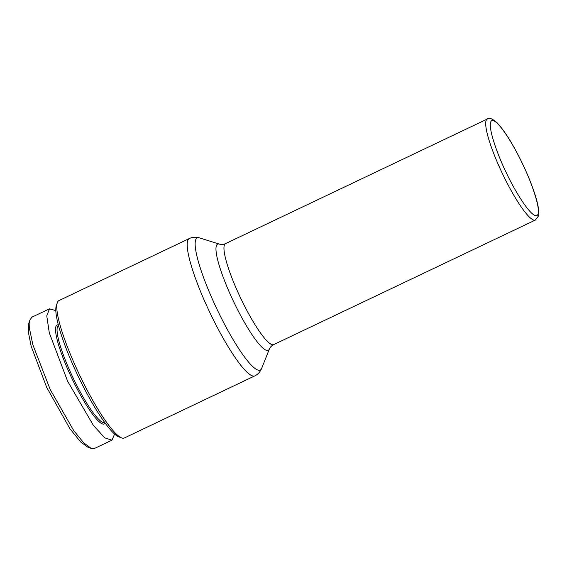 <?xml version="1.0" encoding="UTF-8"?>
<svg xmlns="http://www.w3.org/2000/svg" width="567" height="567" viewBox="0 0 567 567"><rect width="100%" height="100%" fill="white"/><g stroke="black" fill="none" stroke-linecap="round" stroke-linejoin="round"><path stroke-width="0.85" d="M55.849 310.596L49.464 308.824L31.979 317.144L30.001 319.788L29.612 329.172L32.879 344.835L50.187 389.479L73.781 430.672L83.76 442.884L91.216 448.391L94.519 448.454L112.004 440.134L114.584 434.053M254.781 375.907A76.077 13.339 64.5 0 1 210.208 313.282A76.077 13.339 64.5 0 1 189.392 238.509L58.94 300.595A76.077 13.339 64.5 0 0 57.317 302.714A76.077 13.339 64.5 0 0 79.756 375.361A76.077 13.339 64.5 0 0 121.657 437.908A76.077 13.339 64.5 0 0 124.329 437.986L254.781 375.907C257.822 374.482 260.111 371.98 261.649 368.408A73.207 12.835 64.5 0 1 217.31 309.887A73.207 12.835 64.5 0 1 199.549 237.906L219.507 244.143A58.812 10.312 64.5 0 0 233.774 301.97A58.812 10.312 64.5 0 0 269.396 348.981L261.649 368.408M57.317 302.714L56.339 305.62A73.845 12.942 64.5 0 0 78.111 376.134A73.845 12.942 64.5 0 0 118.786 436.838L121.657 437.908M58.543 325.564A53.702 9.412 64.5 0 0 73.299 378.309A53.702 9.412 64.5 0 0 104.697 422.543M58.358 324.863A54.822 9.611 64.5 0 0 72.129 378.876A54.822 9.611 64.5 0 0 105.129 423.138M49.464 308.824L46.763 315.932L49.294 332.822L67.593 381.194L93.463 425.505L104.867 437.908L111.926 440.169M30.001 319.788L28.775 323.417L28.35 332.071L31.178 346.288L46.685 387.353L69.897 428.702L80.606 441.92L87.63 447.051L91.216 448.391M487.315 119.035C488.988 117.326 492.241 118.574 497.075 122.763C504.765 130.899 513.27 144.613 522.59 163.906C528.111 175.515 532.385 186.182 535.418 195.898C537.176 201.59 538.253 206.338 538.65 210.137L538.437 216.006L535.39 220.053A55.942 9.809 -115.5 0 1 502.617 174.012A55.942 9.809 -115.5 0 1 487.315 119.035L225.574 243.597A55.942 9.809 64.5 0 0 240.876 298.575A55.942 9.809 64.5 0 0 273.648 344.623C271.473 345.806 270.055 347.259 269.396 348.981M522.547 163.927C529.5 177.641 542.739 211.831 536.977 215.588C530.592 218.047 512.419 186.373 506.125 172.318C499.173 158.604 485.933 124.414 491.702 120.665C498.088 118.205 516.254 149.872 522.547 163.927M535.39 220.053L273.648 344.623M225.574 243.597C223.278 244.54 221.258 244.724 219.507 244.143M189.392 238.509C192.419 237.049 195.799 236.843 199.549 237.906"/></g></svg>
